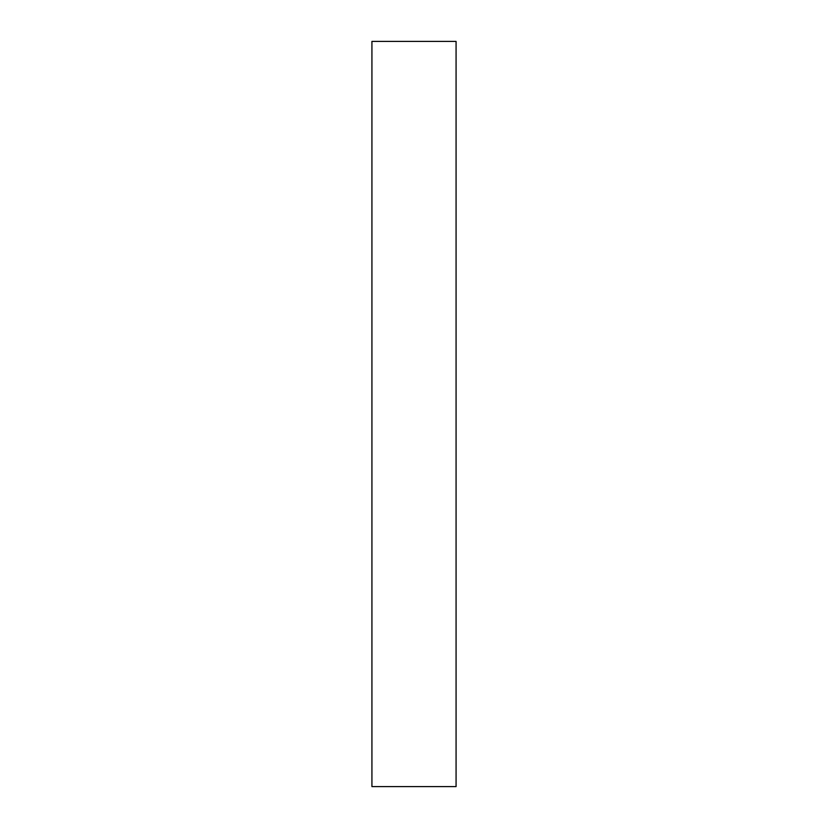 <?xml version="1.0" encoding="UTF-8"?>
<svg xmlns="http://www.w3.org/2000/svg" width="828" height="828" viewBox="0 0 828 828"><rect width="100%" height="100%" fill="white"/><g stroke="black" fill="none" stroke-linecap="round" stroke-linejoin="round"><path stroke-width="1.24" d="M371.927 786.6L371.927 41.4L456.073 41.4L456.073 786.6L371.927 786.6"/></g></svg>
